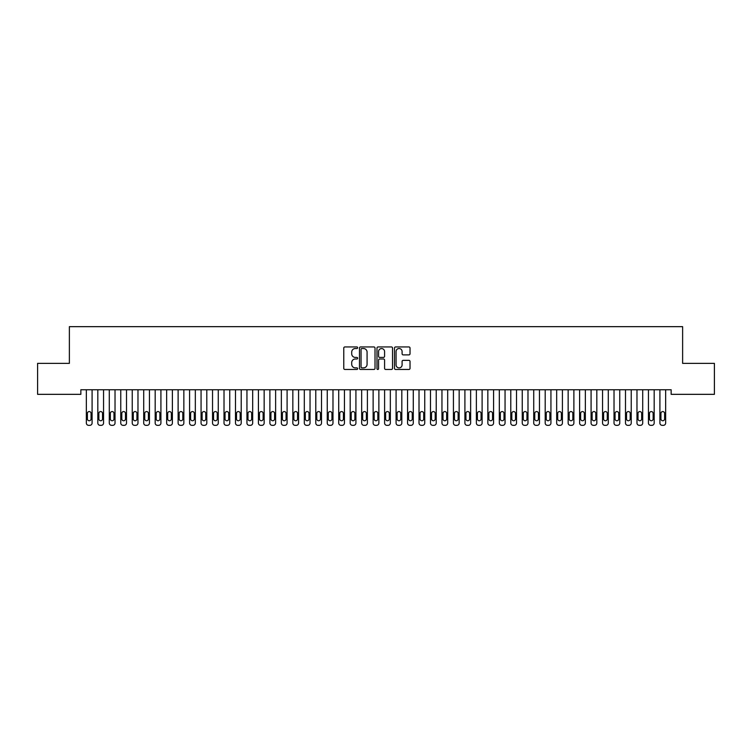 <?xml version="1.0" encoding="UTF-8"?>
<svg xmlns="http://www.w3.org/2000/svg" width="752" height="752" viewBox="0 0 752 752"><rect width="100%" height="100%" fill="white"/><g stroke="black" fill="none" stroke-linecap="round" stroke-linejoin="round"><path stroke-width="1.13" d="M357.651 347.734A0.79 0.79 0 0 0 356.862 346.945L344.895 346.945A1.128 1.128 0 0 0 343.767 348.073L343.767 368.339A1.128 1.128 0 0 0 344.895 369.467L356.862 369.467A0.79 0.79 0 0 0 357.651 368.677A0.79 0.79 0 0 0 356.862 367.888L355.311 367.888A3.6 3.6 0 0 1 351.71 364.288L351.71 362.596A3.6 3.6 0 0 1 355.311 358.995L356.862 358.995A0.79 0.79 0 0 0 357.651 358.206A0.79 0.79 0 0 0 356.862 357.416L355.311 357.416A3.6 3.6 0 0 1 351.71 353.816L351.71 352.124A3.6 3.6 0 0 1 355.311 348.524L356.862 348.524A0.79 0.79 0 0 0 357.651 347.734M408.909 354.888A1.128 1.128 0 0 0 410.028 353.76L410.028 348.073A1.128 1.128 0 0 0 408.909 346.945L395.618 346.945A1.128 1.128 0 0 0 394.49 348.073L394.49 368.339A1.128 1.128 0 0 0 395.618 369.467L408.909 369.467A1.128 1.128 0 0 0 410.028 368.339L410.028 361.477A1.128 1.128 0 0 0 408.909 360.349L403.222 360.349A1.128 1.128 0 0 0 402.094 361.477L402.094 364.88A3.008 3.008 0 0 1 399.086 367.888A3.008 3.008 0 0 1 396.069 364.88L396.069 351.541A3.008 3.008 0 0 1 399.086 348.524A3.008 3.008 0 0 1 402.094 351.541L402.094 353.76A1.128 1.128 0 0 0 403.222 354.888L408.909 354.888M671.151 389.752L80.849 389.752L80.849 394.339L37.6 394.339L37.6 363.366L69.372 363.366L69.372 326.659L682.628 326.659L682.628 363.366L714.4 363.366L714.4 394.339L671.151 394.339L671.151 389.752M375.013 348.073A1.128 1.128 0 0 0 373.885 346.945L360.603 346.945A1.128 1.128 0 0 0 359.475 348.073L359.475 368.339A1.128 1.128 0 0 0 360.603 369.467L373.885 369.467A1.128 1.128 0 0 0 375.013 368.339L375.013 348.073M378.115 346.945L391.397 346.945A1.128 1.128 0 0 1 392.525 348.073L392.525 368.339A1.128 1.128 0 0 1 391.397 369.467L385.71 369.467A1.128 1.128 0 0 1 384.582 368.339L384.582 360.123A1.128 1.128 0 0 0 383.464 358.995L379.685 358.995A1.128 1.128 0 0 0 378.566 360.123L378.566 368.677A0.79 0.79 0 0 1 377.777 369.467A0.79 0.79 0 0 1 376.987 368.677L376.987 348.073A1.128 1.128 0 0 1 378.115 346.945M361.844 348.524A0.79 0.79 0 0 0 361.054 349.313L361.054 367.108A0.79 0.79 0 0 0 361.844 367.888L363.47 367.888A3.6 3.6 0 0 0 367.079 364.288L367.079 352.124A3.6 3.6 0 0 0 363.47 348.524L361.844 348.524M384.582 351.598A3.008 3.008 0 0 0 381.574 348.58A3.008 3.008 0 0 0 378.566 351.598L378.566 356.298A1.128 1.128 0 0 0 379.685 357.416L383.464 357.416A1.128 1.128 0 0 0 384.582 356.298L384.582 351.598M92.092 389.752L92.092 423.047A2.294 2.294 0.7 0 1 89.798 425.341L88.651 425.341A2.294 2.294 0.7 0 1 86.348 423.047L86.348 389.752M91.058 418.911L91.058 413.412A1.833 1.833 0.7 0 0 89.225 411.57A1.833 1.833 0.7 0 0 87.382 413.412L87.382 418.911A1.833 1.833 0.7 0 0 89.225 420.753A1.833 1.833 0.7 0 0 91.058 418.911M103.56 389.752L103.56 423.047A2.294 2.294 0.7 0 1 101.266 425.341L100.119 425.341A2.294 2.294 0.7 0 1 97.826 423.047L97.826 389.752M102.526 418.911L102.526 413.412A1.833 1.833 0.7 0 0 100.693 411.57A1.833 1.833 0.7 0 0 98.86 413.412L98.86 418.911A1.833 1.833 0.7 0 0 100.693 420.753A1.833 1.833 0.7 0 0 102.526 418.911M115.028 389.752L115.028 423.047A2.294 2.294 0.7 0 1 112.734 425.341L111.587 425.341A2.294 2.294 0.7 0 1 109.294 423.047L109.294 389.752M113.994 418.911L113.994 413.412A1.833 1.833 0.7 0 0 112.161 411.57A1.833 1.833 0.7 0 0 110.328 413.412L110.328 418.911A1.833 1.833 0.7 0 0 112.161 420.753A1.833 1.833 0.7 0 0 113.994 418.911M126.505 389.752L126.505 423.047A2.294 2.294 0.7 0 1 124.212 425.341L123.065 425.341A2.294 2.294 0.7 0 1 120.762 423.047L120.762 389.752M125.471 418.911L125.471 413.412A1.833 1.833 0.7 0 0 123.638 411.57A1.833 1.833 0.7 0 0 121.796 413.412L121.796 418.911A1.833 1.833 0.7 0 0 123.638 420.753A1.833 1.833 0.7 0 0 125.471 418.911M137.973 389.752L137.973 423.047A2.294 2.294 0.7 0 1 135.68 425.341L134.533 425.341A2.294 2.294 0.7 0 1 132.239 423.047L132.239 389.752M136.939 418.911L136.939 413.412A1.833 1.833 0.7 0 0 135.106 411.57A1.833 1.833 0.7 0 0 133.273 413.412L133.273 418.911A1.833 1.833 0.7 0 0 135.106 420.753A1.833 1.833 0.7 0 0 136.939 418.911M149.441 389.752L149.441 423.047A2.294 2.294 0.7 0 1 147.148 425.341L146.001 425.341A2.294 2.294 0.7 0 1 143.707 423.047L143.707 389.752M148.407 418.911L148.407 413.412A1.833 1.833 0.7 0 0 146.574 411.57A1.833 1.833 0.7 0 0 144.741 413.412L144.741 418.911A1.833 1.833 0.7 0 0 146.574 420.753A1.833 1.833 0.7 0 0 148.407 418.911M160.919 389.752L160.919 423.047A2.294 2.294 0.7 0 1 158.625 425.341L157.478 425.341A2.294 2.294 0.7 0 1 155.175 423.047L155.175 389.752M159.885 418.911L159.885 413.412A1.833 1.833 0.7 0 0 158.052 411.57A1.833 1.833 0.7 0 0 156.209 413.412L156.209 418.911A1.833 1.833 0.7 0 0 158.052 420.753A1.833 1.833 0.7 0 0 159.885 418.911M172.387 389.752L172.387 423.047A2.294 2.294 0.7 0 1 170.093 425.341L168.946 425.341A2.294 2.294 0.7 0 1 166.653 423.047L166.653 389.752M171.353 418.911L171.353 413.412A1.833 1.833 0.7 0 0 169.52 411.57A1.833 1.833 0.7 0 0 167.687 413.412L167.687 418.911A1.833 1.833 0.7 0 0 169.52 420.753A1.833 1.833 0.7 0 0 171.353 418.911M183.855 389.752L183.855 423.047A2.294 2.294 0.7 0 1 181.561 425.341L180.414 425.341A2.294 2.294 0.7 0 1 178.121 423.047L178.121 389.752M182.821 418.911L182.821 413.412A1.833 1.833 0.7 0 0 180.988 411.57A1.833 1.833 0.7 0 0 179.155 413.412L179.155 418.911A1.833 1.833 0.7 0 0 180.988 420.753A1.833 1.833 0.7 0 0 182.821 418.911M195.332 389.752L195.332 423.047A2.294 2.294 0.7 0 1 193.038 425.341L191.892 425.341A2.294 2.294 0.7 0 1 189.589 423.047L189.589 389.752M194.298 418.911L194.298 413.412A1.833 1.833 0.7 0 0 192.465 411.57A1.833 1.833 0.7 0 0 190.623 413.412L190.623 418.911A1.833 1.833 0.7 0 0 192.465 420.753A1.833 1.833 0.7 0 0 194.298 418.911M206.8 389.752L206.8 423.047A2.294 2.294 0.7 0 1 204.506 425.341L203.36 425.341A2.294 2.294 0.7 0 1 201.066 423.047L201.066 389.752M205.766 418.911L205.766 413.412A1.833 1.833 0.7 0 0 203.933 411.57A1.833 1.833 0.7 0 0 202.1 413.412L202.1 418.911A1.833 1.833 0.7 0 0 203.933 420.753A1.833 1.833 0.7 0 0 205.766 418.911M218.268 389.752L218.268 423.047A2.294 2.294 0.7 0 1 215.974 425.341L214.828 425.341A2.294 2.294 0.7 0 1 212.534 423.047L212.534 389.752M217.243 418.911L217.243 413.412A1.833 1.833 0.7 0 0 215.401 411.57A1.833 1.833 0.7 0 0 213.568 413.412L213.568 418.911A1.833 1.833 0.7 0 0 215.401 420.753A1.833 1.833 0.7 0 0 217.243 418.911M229.745 389.752L229.745 423.047A2.294 2.294 0.7 0 1 227.452 425.341L226.305 425.341A2.294 2.294 0.7 0 1 224.011 423.047L224.011 389.752M228.711 418.911L228.711 413.412A1.833 1.833 0.7 0 0 226.878 411.57A1.833 1.833 0.7 0 0 225.036 413.412L225.036 418.911A1.833 1.833 0.7 0 0 226.878 420.753A1.833 1.833 0.7 0 0 228.711 418.911M241.213 389.752L241.213 423.047A2.294 2.294 0.7 0 1 238.92 425.341L237.773 425.341A2.294 2.294 0.7 0 1 235.479 423.047L235.479 389.752M240.179 418.911L240.179 413.412A1.833 1.833 0.7 0 0 238.346 411.57A1.833 1.833 0.7 0 0 236.513 413.412L236.513 418.911A1.833 1.833 0.7 0 0 238.346 420.753A1.833 1.833 0.7 0 0 240.179 418.911M252.681 389.752L252.681 423.047A2.294 2.294 0.7 0 1 250.388 425.341L249.241 425.341A2.294 2.294 0.7 0 1 246.947 423.047L246.947 389.752M251.657 418.911L251.657 413.412A1.833 1.833 0.7 0 0 249.814 411.57A1.833 1.833 0.7 0 0 247.981 413.412L247.981 418.911A1.833 1.833 0.7 0 0 249.814 420.753A1.833 1.833 0.7 0 0 251.657 418.911M264.159 389.752L264.159 423.047A2.294 2.294 0.7 0 1 261.865 425.341L260.718 425.341A2.294 2.294 0.7 0 1 258.425 423.047L258.425 389.752M263.125 418.911L263.125 413.412A1.833 1.833 0.7 0 0 261.292 411.57A1.833 1.833 0.7 0 0 259.449 413.412L259.449 418.911A1.833 1.833 0.7 0 0 261.292 420.753A1.833 1.833 0.7 0 0 263.125 418.911M275.627 389.752L275.627 423.047A2.294 2.294 0.7 0 1 273.333 425.341L272.186 425.341A2.294 2.294 0.7 0 1 269.893 423.047L269.893 389.752M274.593 418.911L274.593 413.412A1.833 1.833 0.7 0 0 272.76 411.57A1.833 1.833 0.7 0 0 270.927 413.412L270.927 418.911A1.833 1.833 0.7 0 0 272.76 420.753A1.833 1.833 0.7 0 0 274.593 418.911M287.095 389.752L287.095 423.047A2.294 2.294 0.7 0 1 284.801 425.341L283.654 425.341A2.294 2.294 0.7 0 1 281.361 423.047L281.361 389.752M286.07 418.911L286.07 413.412A1.833 1.833 0.7 0 0 284.228 411.57A1.833 1.833 0.7 0 0 282.395 413.412L282.395 418.911A1.833 1.833 0.7 0 0 284.228 420.753A1.833 1.833 0.7 0 0 286.07 418.911M298.572 389.752L298.572 423.047A2.294 2.294 0.7 0 1 296.279 425.341L295.132 425.341A2.294 2.294 0.7 0 1 292.838 423.047L292.838 389.752M297.538 418.911L297.538 413.412A1.833 1.833 0.7 0 0 295.705 411.57A1.833 1.833 0.7 0 0 293.863 413.412L293.863 418.911A1.833 1.833 0.7 0 0 295.705 420.753A1.833 1.833 0.7 0 0 297.538 418.911M310.04 389.752L310.04 423.047A2.294 2.294 0.7 0 1 307.747 425.341L306.6 425.341A2.294 2.294 0.7 0 1 304.306 423.047L304.306 389.752M309.006 418.911L309.006 413.412A1.833 1.833 0.7 0 0 307.173 411.57A1.833 1.833 0.7 0 0 305.34 413.412L305.34 418.911A1.833 1.833 0.7 0 0 307.173 420.753A1.833 1.833 0.7 0 0 309.006 418.911M321.508 389.752L321.508 423.047A2.294 2.294 0.7 0 1 319.215 425.341L318.068 425.341A2.294 2.294 0.7 0 1 315.774 423.047L315.774 389.752M320.484 418.911L320.484 413.412A1.833 1.833 0.7 0 0 318.641 411.57A1.833 1.833 0.7 0 0 316.808 413.412L316.808 418.911A1.833 1.833 0.7 0 0 318.641 420.753A1.833 1.833 0.7 0 0 320.484 418.911M332.986 389.752L332.986 423.047A2.294 2.294 0.7 0 1 330.692 425.341L329.545 425.341A2.294 2.294 0.7 0 1 327.252 423.047L327.252 389.752M331.952 418.911L331.952 413.412A1.833 1.833 0.7 0 0 330.119 411.57A1.833 1.833 0.7 0 0 328.276 413.412L328.276 418.911A1.833 1.833 0.7 0 0 330.119 420.753A1.833 1.833 0.7 0 0 331.952 418.911M344.454 389.752L344.454 423.047A2.294 2.294 0.7 0 1 342.16 425.341L341.013 425.341A2.294 2.294 0.7 0 1 338.72 423.047L338.72 389.752M343.42 418.911L343.42 413.412A1.833 1.833 0.7 0 0 341.587 411.57A1.833 1.833 0.7 0 0 339.754 413.412L339.754 418.911A1.833 1.833 0.7 0 0 341.587 420.753A1.833 1.833 0.7 0 0 343.42 418.911M355.922 389.752L355.922 423.047A2.294 2.294 0.7 0 1 353.628 425.341L352.481 425.341A2.294 2.294 0.7 0 1 350.188 423.047L350.188 389.752M354.897 418.911L354.897 413.412A1.833 1.833 0.7 0 0 353.055 411.57A1.833 1.833 0.7 0 0 351.222 413.412L351.222 418.911A1.833 1.833 0.7 0 0 353.055 420.753A1.833 1.833 0.7 0 0 354.897 418.911M367.399 389.752L367.399 423.047A2.294 2.294 0.7 0 1 365.105 425.341L363.959 425.341A2.294 2.294 0.7 0 1 361.665 423.047L361.665 389.752M366.365 418.911L366.365 413.412A1.833 1.833 0.7 0 0 364.532 411.57A1.833 1.833 0.7 0 0 362.69 413.412L362.69 418.911A1.833 1.833 0.7 0 0 364.532 420.753A1.833 1.833 0.7 0 0 366.365 418.911M378.867 389.752L378.867 423.047A2.294 2.294 0.7 0 1 376.573 425.341L375.427 425.341A2.294 2.294 0.7 0 1 373.133 423.047L373.133 389.752M377.833 418.911L377.833 413.412A1.833 1.833 0.7 0 0 376 411.57A1.833 1.833 0.7 0 0 374.167 413.412L374.167 418.911A1.833 1.833 0.7 0 0 376 420.753A1.833 1.833 0.7 0 0 377.833 418.911M390.335 389.752L390.335 423.047A2.294 2.294 0.7 0 1 388.041 425.341L386.895 425.341A2.294 2.294 0.7 0 1 384.601 423.047L384.601 389.752M389.31 418.911L389.31 413.412A1.833 1.833 0.7 0 0 387.468 411.57A1.833 1.833 0.7 0 0 385.635 413.412L385.635 418.911A1.833 1.833 0.7 0 0 387.468 420.753A1.833 1.833 0.7 0 0 389.31 418.911M401.812 389.752L401.812 423.047A2.294 2.294 0.7 0 1 399.519 425.341L398.372 425.341A2.294 2.294 0.7 0 1 396.078 423.047L396.078 389.752M400.778 418.911L400.778 413.412A1.833 1.833 0.7 0 0 398.945 411.57A1.833 1.833 0.7 0 0 397.103 413.412L397.103 418.911A1.833 1.833 0.7 0 0 398.945 420.753A1.833 1.833 0.7 0 0 400.778 418.911M413.28 389.752L413.28 423.047A2.294 2.294 0.7 0 1 410.987 425.341L409.84 425.341A2.294 2.294 0.7 0 1 407.546 423.047L407.546 389.752M412.246 418.911L412.246 413.412A1.833 1.833 0.7 0 0 410.413 411.57A1.833 1.833 0.7 0 0 408.58 413.412L408.58 418.911A1.833 1.833 0.7 0 0 410.413 420.753A1.833 1.833 0.7 0 0 412.246 418.911M424.748 389.752L424.748 423.047A2.294 2.294 0.7 0 1 422.455 425.341L421.308 425.341A2.294 2.294 0.7 0 1 419.014 423.047L419.014 389.752M423.724 418.911L423.724 413.412A1.833 1.833 0.7 0 0 421.881 411.57A1.833 1.833 0.7 0 0 420.048 413.412L420.048 418.911A1.833 1.833 0.7 0 0 421.881 420.753A1.833 1.833 0.7 0 0 423.724 418.911M436.226 389.752L436.226 423.047A2.294 2.294 0.7 0 1 433.932 425.341L432.785 425.341A2.294 2.294 0.7 0 1 430.492 423.047L430.492 389.752M435.192 418.911L435.192 413.412A1.833 1.833 0.7 0 0 433.359 411.57A1.833 1.833 0.7 0 0 431.516 413.412L431.516 418.911A1.833 1.833 0.7 0 0 433.359 420.753A1.833 1.833 0.7 0 0 435.192 418.911M447.694 389.752L447.694 423.047A2.294 2.294 0.7 0 1 445.4 425.341L444.253 425.341A2.294 2.294 0.7 0 1 441.96 423.047L441.96 389.752M446.66 418.911L446.66 413.412A1.833 1.833 0.7 0 0 444.827 411.57A1.833 1.833 0.7 0 0 442.994 413.412L442.994 418.911A1.833 1.833 0.7 0 0 444.827 420.753A1.833 1.833 0.7 0 0 446.66 418.911M459.162 389.752L459.162 423.047A2.294 2.294 0.7 0 1 456.868 425.341L455.721 425.341A2.294 2.294 0.7 0 1 453.428 423.047L453.428 389.752M458.137 418.911L458.137 413.412A1.833 1.833 0.7 0 0 456.295 411.57A1.833 1.833 0.7 0 0 454.462 413.412L454.462 418.911A1.833 1.833 0.7 0 0 456.295 420.753A1.833 1.833 0.7 0 0 458.137 418.911M470.639 389.752L470.639 423.047A2.294 2.294 0.7 0 1 468.346 425.341L467.199 425.341A2.294 2.294 0.7 0 1 464.905 423.047L464.905 389.752M469.605 418.911L469.605 413.412A1.833 1.833 0.7 0 0 467.772 411.57A1.833 1.833 0.7 0 0 465.93 413.412L465.93 418.911A1.833 1.833 0.7 0 0 467.772 420.753A1.833 1.833 0.7 0 0 469.605 418.911M482.107 389.752L482.107 423.047A2.294 2.294 0.7 0 1 479.814 425.341L478.667 425.341A2.294 2.294 0.7 0 1 476.373 423.047L476.373 389.752M481.073 418.911L481.073 413.412A1.833 1.833 0.7 0 0 479.24 411.57A1.833 1.833 0.7 0 0 477.407 413.412L477.407 418.911A1.833 1.833 0.7 0 0 479.24 420.753A1.833 1.833 0.7 0 0 481.073 418.911M493.575 389.752L493.575 423.047A2.294 2.294 0.7 0 1 491.282 425.341L490.135 425.341A2.294 2.294 0.7 0 1 487.841 423.047L487.841 389.752M492.551 418.911L492.551 413.412A1.833 1.833 0.7 0 0 490.708 411.57A1.833 1.833 0.7 0 0 488.875 413.412L488.875 418.911A1.833 1.833 0.7 0 0 490.708 420.753A1.833 1.833 0.7 0 0 492.551 418.911M505.053 389.752L505.053 423.047A2.294 2.294 0.7 0 1 502.759 425.341L501.612 425.341A2.294 2.294 0.7 0 1 499.319 423.047L499.319 389.752M504.019 418.911L504.019 413.412A1.833 1.833 0.7 0 0 502.186 411.57A1.833 1.833 0.7 0 0 500.343 413.412L500.343 418.911A1.833 1.833 0.7 0 0 502.186 420.753A1.833 1.833 0.7 0 0 504.019 418.911M516.521 389.752L516.521 423.047A2.294 2.294 0.7 0 1 514.227 425.341L513.08 425.341A2.294 2.294 0.7 0 1 510.787 423.047L510.787 389.752M515.487 418.911L515.487 413.412A1.833 1.833 0.7 0 0 513.654 411.57A1.833 1.833 0.7 0 0 511.821 413.412L511.821 418.911A1.833 1.833 0.7 0 0 513.654 420.753A1.833 1.833 0.7 0 0 515.487 418.911M527.989 389.752L527.989 423.047A2.294 2.294 0.7 0 1 525.695 425.341L524.548 425.341A2.294 2.294 0.7 0 1 522.255 423.047L522.255 389.752M526.964 418.911L526.964 413.412A1.833 1.833 0.7 0 0 525.122 411.57A1.833 1.833 0.7 0 0 523.289 413.412L523.289 418.911A1.833 1.833 0.7 0 0 525.122 420.753A1.833 1.833 0.7 0 0 526.964 418.911M539.466 389.752L539.466 423.047A2.294 2.294 0.7 0 1 537.172 425.341L536.026 425.341A2.294 2.294 0.7 0 1 533.732 423.047L533.732 389.752M538.432 418.911L538.432 413.412A1.833 1.833 0.7 0 0 536.599 411.57A1.833 1.833 0.7 0 0 534.757 413.412L534.757 418.911A1.833 1.833 0.7 0 0 536.599 420.753A1.833 1.833 0.7 0 0 538.432 418.911M550.934 389.752L550.934 423.047A2.294 2.294 0.7 0 1 548.64 425.341L547.494 425.341A2.294 2.294 0.7 0 1 545.2 423.047L545.2 389.752M549.9 418.911L549.9 413.412A1.833 1.833 0.7 0 0 548.067 411.57A1.833 1.833 0.7 0 0 546.234 413.412L546.234 418.911A1.833 1.833 0.7 0 0 548.067 420.753A1.833 1.833 0.7 0 0 549.9 418.911M562.411 389.752L562.411 423.047A2.294 2.294 0.7 0 1 560.108 425.341L558.962 425.341A2.294 2.294 0.7 0 1 556.668 423.047L556.668 389.752M561.377 418.911L561.377 413.412A1.833 1.833 0.7 0 0 559.535 411.57A1.833 1.833 0.7 0 0 557.702 413.412L557.702 418.911A1.833 1.833 0.7 0 0 559.535 420.753A1.833 1.833 0.7 0 0 561.377 418.911M573.879 389.752L573.879 423.047A2.294 2.294 0.7 0 1 571.586 425.341L570.439 425.341A2.294 2.294 0.7 0 1 568.145 423.047L568.145 389.752M572.845 418.911L572.845 413.412A1.833 1.833 0.7 0 0 571.012 411.57A1.833 1.833 0.7 0 0 569.179 413.412L569.179 418.911A1.833 1.833 0.7 0 0 571.012 420.753A1.833 1.833 0.7 0 0 572.845 418.911M585.347 389.752L585.347 423.047A2.294 2.294 0.7 0 1 583.054 425.341L581.907 425.341A2.294 2.294 0.7 0 1 579.613 423.047L579.613 389.752M584.313 418.911L584.313 413.412A1.833 1.833 0.7 0 0 582.48 411.57A1.833 1.833 0.7 0 0 580.647 413.412L580.647 418.911A1.833 1.833 0.7 0 0 582.48 420.753A1.833 1.833 0.7 0 0 584.313 418.911M596.825 389.752L596.825 423.047A2.294 2.294 0.7 0 1 594.522 425.341L593.375 425.341A2.294 2.294 0.7 0 1 591.081 423.047L591.081 389.752M595.791 418.911L595.791 413.412A1.833 1.833 0.7 0 0 593.948 411.57A1.833 1.833 0.7 0 0 592.115 413.412L592.115 418.911A1.833 1.833 0.7 0 0 593.948 420.753A1.833 1.833 0.7 0 0 595.791 418.911M608.293 389.752L608.293 423.047A2.294 2.294 0.7 0 1 605.999 425.341L604.852 425.341A2.294 2.294 0.7 0 1 602.559 423.047L602.559 389.752M607.259 418.911L607.259 413.412A1.833 1.833 0.7 0 0 605.426 411.57A1.833 1.833 0.7 0 0 603.593 413.412L603.593 418.911A1.833 1.833 0.7 0 0 605.426 420.753A1.833 1.833 0.7 0 0 607.259 418.911M619.761 389.752L619.761 423.047A2.294 2.294 0.7 0 1 617.467 425.341L616.32 425.341A2.294 2.294 0.7 0 1 614.027 423.047L614.027 389.752M618.727 418.911L618.727 413.412A1.833 1.833 0.7 0 0 616.894 411.57A1.833 1.833 0.7 0 0 615.061 413.412L615.061 418.911A1.833 1.833 0.7 0 0 616.894 420.753A1.833 1.833 0.7 0 0 618.727 418.911M631.238 389.752L631.238 423.047A2.294 2.294 0.7 0 1 628.935 425.341L627.788 425.341A2.294 2.294 0.7 0 1 625.495 423.047L625.495 389.752M630.204 418.911L630.204 413.412A1.833 1.833 0.7 0 0 628.362 411.57A1.833 1.833 0.7 0 0 626.529 413.412L626.529 418.911A1.833 1.833 0.7 0 0 628.362 420.753A1.833 1.833 0.7 0 0 630.204 418.911M642.706 389.752L642.706 423.047A2.294 2.294 0.7 0 1 640.413 425.341L639.266 425.341A2.294 2.294 0.7 0 1 636.972 423.047L636.972 389.752M641.672 418.911L641.672 413.412A1.833 1.833 0.7 0 0 639.839 411.57A1.833 1.833 0.7 0 0 638.006 413.412L638.006 418.911A1.833 1.833 0.7 0 0 639.839 420.753A1.833 1.833 0.7 0 0 641.672 418.911M654.174 389.752L654.174 423.047A2.294 2.294 0.7 0 1 651.881 425.341L650.734 425.341A2.294 2.294 0.7 0 1 648.44 423.047L648.44 389.752M653.14 418.911L653.14 413.412A1.833 1.833 0.7 0 0 651.307 411.57A1.833 1.833 0.7 0 0 649.474 413.412L649.474 418.911A1.833 1.833 0.7 0 0 651.307 420.753A1.833 1.833 0.7 0 0 653.14 418.911M665.652 389.752L665.652 423.047A2.294 2.294 0.7 0 1 663.349 425.341L662.202 425.341A2.294 2.294 0.7 0 1 659.908 423.047L659.908 389.752M664.618 418.911L664.618 413.412A1.833 1.833 0.7 0 0 662.775 411.57A1.833 1.833 0.7 0 0 660.942 413.412L660.942 418.911A1.833 1.833 0.7 0 0 662.775 420.753A1.833 1.833 0.7 0 0 664.618 418.911"/></g></svg>
